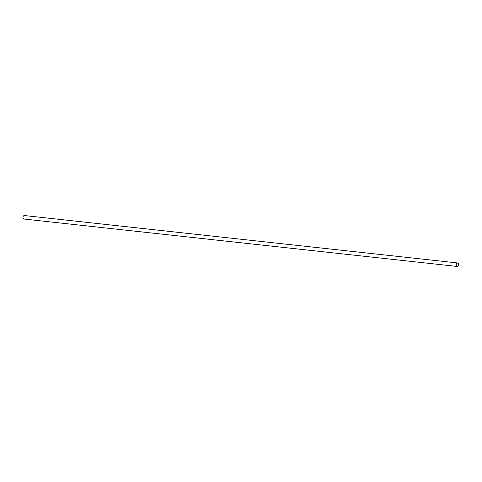 <?xml version="1.0" encoding="UTF-8"?>
<svg xmlns="http://www.w3.org/2000/svg" width="482" height="482" viewBox="0 0 482 482"><rect width="100%" height="100%" fill="white"/><g stroke="black" fill="none" stroke-linecap="round" stroke-linejoin="round"><path stroke-width="0.72" d="M457.207 266.45L24.1 219.045A1.753 1.319 -83.8 0 1 22.979 217.153A1.753 1.319 -83.8 0 1 24.48 215.55L457.587 262.955A1.753 1.319 -83.8 0 1 458.713 264.377A1.753 1.319 -83.8 0 1 457.9 266.275A1.753 1.319 -83.8 0 1 457.207 266.45A1.753 1.319 -83.8 0 1 456.086 264.558A1.753 1.319 -83.8 0 1 457.587 262.955M457.852 266.13A1.591 1.193 -83.8 0 1 457.225 266.287A1.591 1.193 -83.8 0 1 456.213 264.57A1.591 1.193 -83.8 0 1 457.569 263.118A1.591 1.193 -83.8 0 1 458.587 264.407A1.591 1.193 -83.8 0 1 457.852 266.13"/></g></svg>
